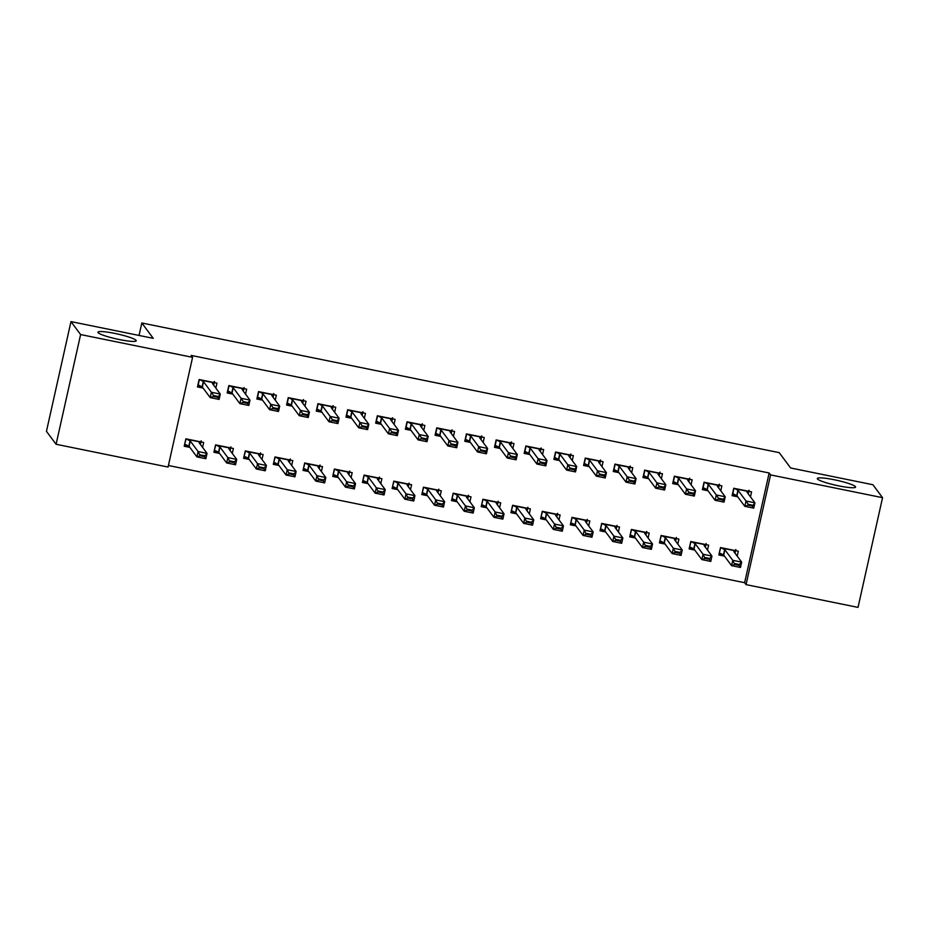 <?xml version="1.0" encoding="UTF-8"?>
<svg xmlns="http://www.w3.org/2000/svg" width="929" height="929" viewBox="0 0 929 929"><rect width="100%" height="100%" fill="white"/><g stroke="black" fill="none" stroke-linecap="round" stroke-linejoin="round"><path stroke-width="1.39" d="M136.087 340.351A19.614 2.52 -167.4 0 1 136.215 340.757A19.614 2.52 -167.4 0 1 117.948 339.259A19.614 2.52 -167.4 0 1 98.068 332.617A19.614 2.52 -167.4 0 1 97.94 332.199A19.614 2.52 -167.4 0 1 116.206 333.708A19.614 2.52 -167.4 0 1 136.087 340.351M855.458 486.668A19.614 2.52 -167.4 0 1 855.586 487.075A19.614 2.52 -167.4 0 1 837.319 485.577A19.614 2.52 -167.4 0 1 817.439 478.934A19.614 2.52 -167.4 0 1 817.311 478.528A19.614 2.52 -167.4 0 1 835.577 480.026A19.614 2.52 -167.4 0 1 855.458 486.668M168.404 465.499L744.628 582.704L746.045 584.62L770.571 474.905L882.55 497.677L858.024 607.392L746.045 584.62M168.056 467.055L56.088 444.271L80.614 334.556L192.582 357.34L168.056 467.055M80.614 334.556L70.976 321.608L46.45 431.323L56.088 444.271M70.976 321.608L153.25 338.342L141.823 322.99L139.048 335.45M141.823 322.99L779.222 452.644L790.637 467.984L872.912 484.729L882.55 497.677M232.285 453.433L233.388 448.486L215.563 444.863L213.914 452.272L219.546 453.422M245.535 394.128L246.649 389.181L228.824 385.558L227.164 392.967L232.807 394.117M291.683 465.51L292.786 460.563L274.972 456.94L273.312 464.361L278.955 465.499M304.944 406.205L306.047 401.258L288.222 397.635L286.573 405.044L292.205 406.194M351.092 477.599L352.196 472.652L334.37 469.029L332.721 476.438L338.353 477.587M364.342 418.294L365.457 413.347L347.632 409.724L345.971 417.133L351.615 418.282M410.49 489.676L411.593 484.729L393.78 481.106L392.119 488.526L397.763 489.664M423.752 430.371L424.855 425.424L407.03 421.801L405.381 429.21L411.013 430.359M469.9 501.765L471.003 496.818L453.178 493.194L451.517 500.603L457.161 501.753M483.15 442.459L484.253 437.513L466.439 433.889L464.779 441.298L470.422 442.448M529.298 513.842L530.401 508.895L512.587 505.271L510.927 512.692L516.559 513.83M542.559 454.536L543.662 449.59L525.837 445.966L524.177 453.375L529.82 454.525M588.696 525.93L589.81 520.983L571.985 517.36L570.325 524.769L575.968 525.919M601.957 466.625L603.06 461.678L585.247 458.055L583.586 465.464L589.218 466.613M648.105 538.007L649.208 533.06L631.383 529.437L629.734 536.857L635.366 537.996M661.355 478.702L662.47 473.755L644.645 470.132L642.984 477.541L648.628 478.69M707.503 550.096L708.618 545.149L690.793 541.526L689.132 548.934L694.776 550.084M720.765 490.791L721.868 485.844L704.043 482.221L702.394 489.629L708.026 490.779M744.628 582.704L769.142 472.977L191.153 355.412L192.582 357.34M750.469 496.829L751.573 491.882L733.747 488.259L732.098 495.668L737.731 496.818M737.208 556.134L738.311 551.187L720.498 547.564L718.837 554.973L724.469 556.123M691.06 484.741L692.163 479.794L674.349 476.171L672.689 483.591L678.333 484.729M677.81 544.057L678.913 539.11L661.088 535.476L659.427 542.896L665.071 544.046M631.662 472.664L632.765 467.717L614.94 464.094L613.291 471.502L618.923 472.652M618.4 531.969L619.504 527.022L601.69 523.399L600.029 530.807L605.673 531.957M572.252 460.575L573.367 455.628L555.542 452.005L553.881 459.425L559.525 460.563M559.003 519.892L560.106 514.945L542.281 511.31L540.632 518.73L546.264 519.88M512.854 448.498L513.958 443.551L496.132 439.928L494.483 447.337L500.116 448.486M499.593 507.803L500.708 502.856L482.883 499.233L481.222 506.642L486.866 507.791M453.445 436.409L454.56 431.462L436.735 427.839L435.074 435.26L440.718 436.398M440.195 495.726L441.298 490.779L423.473 487.156L421.824 494.565L427.456 495.714M394.047 424.332L395.15 419.385L377.337 415.762L375.676 423.171L381.308 424.321M380.785 483.637L381.9 478.69L364.075 475.067L362.415 482.476L368.058 483.626M334.649 412.244L335.752 407.297L317.927 403.674L316.266 411.094L321.91 412.232M321.388 471.56L322.491 466.613L304.677 462.99L303.017 470.399L308.649 471.549M275.239 400.167L276.343 395.22L258.529 391.597L256.868 399.005L262.512 400.155M261.99 459.472L263.093 454.525L245.268 450.902L243.607 458.311L249.251 459.46M215.842 388.078L216.945 383.131L199.12 379.508L197.471 386.928L203.103 388.078M202.58 447.395L203.683 442.448L185.87 438.825L184.209 446.234L189.853 447.383M769.142 472.977L770.571 474.905M748.855 491.325L748.275 493.891M732.389 494.367L736.291 495.389M734.003 488.306L732.586 494.634L733.805 494.112L736.964 495.784L744.814 506.34L746.01 500.998L738.16 490.454L734.642 488.433M752.664 505.213L748.205 504.308L748.008 505.19L752.455 506.096L754.917 502.821L753.721 508.151L744.814 506.34L748.008 505.19M749.099 490.245L747.067 492.265L754.917 502.821L746.01 500.998L748.205 504.308M753.721 508.151L752.455 506.096M719.127 553.672L720.741 547.611M735.025 553.196L735.594 550.63M723.029 554.694L719.325 553.951L720.556 553.417L723.714 555.101L731.564 565.645L732.749 560.315L741.667 562.126L733.817 551.571L735.164 550.804L721.74 548.075L724.899 549.759L732.749 560.315L734.746 564.507L739.205 565.413L739.403 564.518L734.944 563.613M735.838 549.55L735.164 550.804M739.403 564.518L741.667 562.126L740.471 567.456L731.564 565.645L734.746 564.507M739.205 565.413L740.471 567.456M719.151 485.286L718.581 487.853M702.684 488.329L706.586 489.351M704.298 482.267L702.881 488.596L704.101 488.073L707.259 489.746L715.109 500.301L716.305 494.96L708.455 484.404L704.937 482.395M722.959 499.175L718.5 498.258L718.303 499.152L722.762 500.057L725.224 496.771L724.028 502.113L715.109 500.301L718.303 499.152M719.394 484.206L717.362 486.227L725.224 496.771L716.305 494.96L718.5 498.258M724.028 502.113L722.762 500.057M689.446 479.248L688.877 481.803M672.979 482.279L676.881 483.312M674.593 476.229L673.188 482.557L674.408 482.023L677.566 483.707L685.416 494.263L686.601 488.921L678.751 478.365L675.244 476.356M693.255 493.125L688.795 492.219L688.598 493.113L693.057 494.019L695.519 490.733L694.323 496.074L685.416 494.263L688.598 493.113M689.69 478.168L687.669 480.177L695.519 490.733L686.601 488.921L688.795 492.219M694.323 496.074L693.057 494.019M689.423 547.634L691.048 541.572M705.32 547.158L705.889 544.591M693.324 548.656L689.632 547.901L690.851 547.378L694.009 549.051L701.859 559.606L703.056 554.265L711.962 556.076L704.112 545.532L705.459 544.766L692.047 542.037L695.206 543.72L703.056 554.265L705.041 558.457L709.501 559.363L709.698 558.48L705.25 557.574M706.133 543.511L705.459 544.766M709.698 558.48L711.962 556.076L710.766 561.418L701.859 559.606L705.041 558.457M709.501 559.363L710.766 561.418M659.729 541.595L661.343 535.534M675.615 541.119L676.196 538.553M663.631 542.617L659.927 541.862L661.146 541.34L664.305 543.012L672.155 553.568L673.351 548.226L682.258 550.038L674.408 539.482L675.755 538.727L662.342 535.998L665.501 537.67L673.351 548.226L675.348 552.418L679.796 553.324L680.005 552.43L675.546 551.524M676.44 537.473L675.755 538.727M680.005 552.43L682.258 550.038L681.062 555.379L672.155 553.568L675.348 552.418M679.796 553.324L681.062 555.379M659.753 473.209L659.172 475.764M643.274 476.24L647.176 477.262M644.9 470.179L643.483 476.519L644.703 475.985L647.861 477.669L655.711 488.213L656.908 482.883L649.057 472.327L645.539 470.318M663.55 487.086L659.102 486.181L658.905 487.075L663.352 487.98L665.814 484.694L664.618 490.024L655.711 488.213L658.905 487.075M659.985 472.118L657.964 474.138L665.814 484.694L656.908 482.883L659.102 486.181M664.618 490.024L663.352 487.98M630.048 467.159L629.479 469.726M613.581 470.202L617.483 471.224M615.195 464.14L613.779 470.469L614.998 469.946L618.157 471.618L626.007 482.174L627.203 476.832L619.353 466.288L615.834 464.268M633.857 481.048L629.397 480.142L629.2 481.025L633.659 481.93L636.11 478.656L634.925 483.986L626.007 482.174L629.2 481.025M630.292 466.079L628.259 468.1L636.11 478.656L627.203 476.832L629.397 480.142M634.925 483.986L633.659 481.93M630.025 535.545L631.639 529.495M645.922 535.069L646.491 532.514M633.926 536.579L630.222 535.824L631.441 535.29L634.6 536.974L642.45 547.529L643.646 542.188L652.553 543.999L644.703 533.443L646.05 532.689L632.637 529.96L635.796 531.632L643.646 542.188L645.643 546.38L650.103 547.286L650.3 546.391L645.841 545.486M646.735 531.434L646.05 532.689M650.3 546.391L652.553 543.999L651.368 549.341L642.45 547.529L645.643 546.38M650.103 547.286L651.368 549.341M600.32 529.507L601.934 523.445M616.217 529.031L616.786 526.476M604.222 530.529L600.529 529.785L601.748 529.251L604.907 530.935L612.757 541.479L613.941 536.149L622.86 537.961L615.01 527.405L616.357 526.638L602.933 523.921L606.091 525.593L613.941 536.149L615.939 540.341L620.398 541.247L620.595 540.353L616.136 539.447M617.03 525.384L616.357 526.638M620.595 540.353L622.86 537.961L621.664 543.291L612.757 541.479L615.939 540.341M620.398 541.247L621.664 543.291M600.343 461.121L599.774 463.687M583.876 464.163L587.778 465.185M585.491 458.102L584.074 464.43L585.305 463.908L588.463 465.58L596.313 476.136L597.498 470.794L589.648 460.238L586.129 458.229M604.152 475.009L599.693 474.092L599.495 474.986L603.955 475.892L606.416 472.606L605.22 477.947L596.313 476.136L599.495 474.986M600.587 460.041L598.566 462.061L606.416 472.606L597.498 470.794L599.693 474.092M605.22 477.947L603.955 475.892M570.615 523.468L572.241 517.407M586.513 522.992L587.093 520.426M574.517 524.49L570.824 523.735L572.043 523.213L575.202 524.885L583.052 535.441L584.248 530.099L593.155 531.922L585.305 521.366L586.652 520.6L573.239 517.871L576.398 519.555L584.248 530.099L586.245 534.291L590.693 535.197L590.89 534.314L586.443 533.409M587.325 519.346L586.652 520.6M590.89 534.314L593.155 531.922L591.959 537.252L583.052 535.441L586.245 534.291M590.693 535.197L591.959 537.252M570.638 455.082L570.069 457.637M554.172 458.125L558.074 459.147M555.797 452.063L554.381 458.392L555.6 457.858L558.759 459.541L566.609 470.097L567.805 464.755L559.955 454.2L556.436 452.191M574.447 468.959L570 468.053L569.791 468.948L574.25 469.853L576.712 466.567L575.515 471.909L566.609 470.097L569.791 468.948M570.882 454.002L568.862 456.011L576.712 466.567L567.805 464.755L570 468.053M575.515 471.909L574.25 469.853M540.922 517.43L542.536 511.368M556.819 516.954L557.388 514.387M544.824 518.452L541.119 517.697L542.339 517.174L545.497 518.846L553.347 529.402L554.543 524.061L563.45 525.872L555.6 515.316L556.947 514.561L543.535 511.833L546.693 513.505L554.543 524.061L556.541 528.253L561 529.158L561.197 528.264L556.738 527.358M557.632 513.307L556.947 514.561M561.197 528.264L563.45 525.872L562.266 531.214L553.347 529.402L556.541 528.253M561 529.158L562.266 531.214M540.945 449.044L540.364 451.599M524.479 452.075L528.38 453.097M526.093 446.013L524.676 452.353L525.895 451.819L529.054 453.503L536.904 464.047L538.1 458.717L530.25 448.161L526.731 446.152M544.754 462.921L540.295 462.015L540.097 462.909L544.545 463.815L547.007 460.529L545.811 465.859L536.904 464.047L540.097 462.909M541.189 447.952L539.157 449.973L547.007 460.529L538.1 458.717L540.295 462.015M545.811 465.859L544.545 463.815M511.217 511.38L512.831 505.33M527.115 510.904L527.684 508.349M515.119 512.413L511.414 511.658L512.634 511.124L515.804 512.808L523.654 523.364L524.839 518.022L533.757 519.834L525.907 509.278L527.242 508.523L513.83 505.794L516.988 507.466L524.839 518.022L526.836 522.214L531.295 523.12L531.493 522.226L527.033 521.32M527.927 507.269L527.242 508.523M531.493 522.226L533.757 519.834L532.561 525.175L523.654 523.364L526.836 522.214M531.295 523.12L532.561 525.175M511.24 442.994L510.671 445.56M494.774 446.036L498.676 447.058M496.388 439.974L494.971 446.303L496.191 445.781L499.349 447.453L507.199 458.009L508.395 452.678L500.545 442.123L497.027 440.102M515.049 456.882L510.59 455.976L510.393 456.859L514.852 457.765L517.314 454.49L516.118 459.82L507.199 458.009L510.393 456.859M511.484 441.914L509.452 443.934L517.314 454.49L508.395 452.678L510.59 455.976M516.118 459.82L514.852 457.765M481.512 505.341L483.138 499.279M497.41 504.865L497.979 502.31M485.414 506.363L481.721 505.62L482.941 505.086L486.099 506.769L493.949 517.314L495.145 511.984L504.052 513.795L496.202 503.239L497.549 502.473L484.137 499.756L487.295 501.428L495.145 511.984L497.131 516.176L501.59 517.081L501.788 516.187L497.34 515.281M498.223 501.219L497.549 502.473M501.788 516.187L504.052 513.795L502.856 519.125L493.949 517.314L497.131 516.176M501.59 517.081L502.856 519.125M481.536 436.955L480.967 439.522M465.069 439.998L468.971 441.02M466.683 433.936L465.278 440.265L466.497 439.742L469.656 441.414L477.506 451.97L478.69 446.628L470.84 436.073L467.333 434.064M485.344 450.844L480.885 449.926L480.688 450.82L485.147 451.726L487.609 448.44L486.413 453.782L477.506 451.97L480.688 450.82M481.779 435.875L479.759 437.896L487.609 448.44L478.69 446.628L480.885 449.926M486.413 453.782L485.147 451.726M451.819 499.303L453.433 493.241M467.705 498.827L468.286 496.26M455.721 500.325L452.017 499.57L453.236 499.047L456.394 500.719L464.245 511.275L465.441 505.933L474.347 507.757L466.497 497.201L467.844 496.434L454.432 493.705L457.591 495.389L465.441 505.933L467.438 510.126L471.886 511.031L472.095 510.149L467.635 509.243M468.518 495.18L467.844 496.434M472.095 510.149L474.347 507.757L473.151 513.087L464.245 511.275L467.438 510.126M471.886 511.031L473.151 513.087M451.842 430.917L451.262 433.471M435.364 433.959L439.266 434.981M436.99 427.897L435.573 434.226L436.793 433.692L439.951 435.376L447.801 445.932L448.997 440.59L441.147 430.034L437.629 428.025M455.64 444.794L451.192 443.888L450.995 444.782L455.442 445.688L457.904 442.401L456.708 447.743L447.801 445.932L450.995 444.782M452.075 429.837L450.054 431.846L457.904 442.401L448.997 440.59L451.192 443.888M456.708 447.743L455.442 445.688M422.114 493.264L423.729 487.202M438.012 492.788L438.581 490.222M426.016 494.286L422.312 493.531L423.531 493.009L426.69 494.681L434.54 505.237L435.736 499.895L444.643 501.706L436.793 491.151L438.14 490.396L424.727 487.667L427.886 489.339L435.736 499.895L437.733 504.087L442.192 504.993L442.39 504.099L437.931 503.193M438.825 489.142L438.14 490.396M442.39 504.099L444.643 501.706L443.458 507.048L434.54 505.237L437.733 504.087M442.192 504.993L443.458 507.048M422.138 424.878L421.569 427.433M405.671 427.909L409.573 428.931M407.285 421.847L405.868 428.188L407.088 427.654L410.246 429.337L418.096 439.881L419.293 434.551L411.442 423.996L407.924 421.987M425.946 438.755L421.487 437.849L421.29 438.743L425.749 439.649L428.199 436.363L427.015 441.693L418.096 439.881L421.29 438.743M422.381 423.787L420.349 425.807L428.199 436.363L419.293 434.551L421.487 437.849M427.015 441.693L425.749 439.649M392.41 487.214L394.024 481.164M408.307 486.738L408.876 484.183M396.311 488.248L392.607 487.493L393.838 486.959L396.997 488.642L404.847 499.198L406.031 493.856L414.949 495.668L407.099 485.112L408.446 484.357L395.022 481.628L398.181 483.301L406.031 493.856L408.028 498.049L412.488 498.954L412.685 498.06L408.226 497.154M409.12 483.103L408.446 484.357M412.685 498.06L414.949 495.668L413.753 501.01L404.847 499.198L408.028 498.049M412.488 498.954L413.753 501.01M392.433 418.828L391.864 421.394M375.966 421.871L379.868 422.892M377.58 415.809L376.164 422.138L377.395 421.615L380.553 423.287L388.403 433.843L389.588 428.513L381.738 417.957L378.219 415.937M396.242 432.717L391.783 431.811L391.585 432.693L396.044 433.599L398.506 430.324L397.31 435.655L388.403 433.843L391.585 432.693M392.677 417.748L390.656 419.769L398.506 430.324L389.588 428.513L391.783 431.811M397.31 435.655L396.044 433.599M362.705 481.176L364.331 475.114M378.602 480.699L379.171 478.145M366.607 482.197L362.914 481.454L364.133 480.92L367.292 482.604L375.142 493.148L376.338 487.818L385.245 489.629L377.395 479.074L378.742 478.319L365.329 475.59L368.488 477.262L376.338 487.818L378.335 492.01L382.783 492.916L382.98 492.022L378.533 491.116M379.415 477.053L378.742 478.319M382.98 492.022L385.245 489.629L384.049 494.96L375.142 493.148L378.335 492.01M382.783 492.916L384.049 494.96M362.728 412.79L362.159 415.356M346.262 415.832L350.163 416.854M347.887 409.77L346.471 416.099L347.69 415.577L350.848 417.249L358.699 427.804L359.895 422.463L352.045 411.907L348.526 409.898M366.537 426.678L362.089 425.772L361.88 426.655L366.34 427.561L368.801 424.274L367.605 429.616L358.699 427.804L361.88 426.655M362.972 411.71L360.951 413.73L368.801 424.274L359.895 422.463L362.089 425.772M367.605 429.616L366.34 427.561M333.012 475.137L334.626 469.075M348.898 474.661L349.478 472.095M336.913 476.159L333.209 475.404L334.428 474.882L337.587 476.554L345.437 487.11L346.633 481.768L355.54 483.591L347.69 473.035L349.037 472.269L335.624 469.54L338.783 471.224L346.633 481.768L348.63 485.96L353.09 486.866L353.287 485.983L348.828 485.077M349.722 471.015L349.037 472.269M353.287 485.983L355.54 483.591L354.355 488.921L345.437 487.11L348.63 485.96M353.09 486.866L354.355 488.921M333.035 406.751L332.454 409.306M316.568 409.794L320.47 410.815M318.182 403.732L316.766 410.061L317.985 409.526L321.144 411.21L328.994 421.766L330.19 416.424L322.34 405.868L318.821 403.86M336.844 420.628L332.385 419.722L332.187 420.616L336.635 421.522L339.097 418.236L337.901 423.578L328.994 421.766L332.187 420.616M333.267 405.671L331.247 407.68L339.097 418.236L330.19 416.424L332.385 419.722M337.901 423.578L336.635 421.522M303.307 469.099L304.921 463.037M319.204 468.622L319.773 466.056M307.209 470.12L303.504 469.366L304.724 468.843L307.894 470.515L315.744 481.071L316.928 475.729L325.847 477.541L317.997 466.985L319.332 466.23L305.92 463.501L309.078 465.174L316.928 475.729L318.926 479.921L323.385 480.827L323.582 479.933L319.123 479.027M320.017 464.976L319.332 466.23M323.582 479.933L325.847 477.541L324.651 482.883L315.744 481.071L318.926 479.921M323.385 480.827L324.651 482.883M303.33 400.713L302.761 403.267M286.864 403.743L290.765 404.765M288.478 397.682L287.061 404.022L288.28 403.488L291.439 405.172L299.289 415.716L300.485 410.386L292.635 399.83L289.116 397.821M307.139 414.589L302.68 413.684L302.482 414.578L306.942 415.484L309.392 412.197L308.207 417.527L299.289 415.716L302.482 414.578M303.574 399.621L301.542 401.642L309.392 412.197L300.485 410.386L302.68 413.684M308.207 417.527L306.942 415.484M273.602 463.048L275.216 456.998M289.5 462.572L290.069 460.018M277.504 464.082L273.811 463.327L275.03 462.793L278.189 464.477L286.039 475.033L287.235 469.691L296.142 471.502L288.292 460.947L289.639 460.192L276.227 457.463L279.385 459.135L287.235 469.691L289.221 473.883L293.68 474.789L293.878 473.895L289.43 472.989M290.312 458.938L289.639 460.192M293.878 473.895L296.142 471.502L294.946 476.844L286.039 475.033L289.221 473.883M293.68 474.789L294.946 476.844M273.625 394.662L273.056 397.229M257.159 397.705L261.061 398.727M258.773 391.643L257.368 397.972L258.587 397.449L261.746 399.122L269.596 409.677L270.78 404.347L262.93 393.791L259.423 391.771M277.434 408.551L272.975 407.645L272.778 408.528L277.237 409.434L279.699 406.159L278.503 411.489L269.596 409.677L272.778 408.528M273.869 393.582L271.849 395.603L279.699 406.159L270.78 404.347L272.975 407.645M278.503 411.489L277.237 409.434M243.909 457.01L245.523 450.948M259.795 456.534L260.375 453.979M247.811 458.032L244.106 457.289L245.326 456.754L248.484 458.438L256.334 468.982L257.53 463.652L266.437 465.464L258.587 454.908L259.934 454.153L246.522 451.424L249.68 453.097L257.53 463.652L259.528 467.844L263.975 468.75L264.173 467.856L259.725 466.95M260.608 452.887L259.934 454.153M264.173 467.856L266.437 465.464L265.241 470.794L256.334 468.982L259.528 467.844M263.975 468.75L265.241 470.794M243.932 388.624L243.352 391.19M227.454 391.666L231.356 392.688M229.08 385.605L227.663 391.933L228.882 391.411L232.041 393.083L239.891 403.639L241.087 398.297L233.237 387.741L229.718 385.732M247.729 402.512L243.282 401.607L243.084 402.489L247.532 403.395L249.994 400.109L248.798 405.45L239.891 403.639L243.084 402.489M244.164 387.544L242.144 389.565L249.994 400.109L241.087 398.297L243.282 401.607M248.798 405.45L247.532 403.395M214.204 450.971L215.818 444.91M230.102 450.495L230.671 447.929M218.106 451.993L214.402 451.239L215.621 450.716L218.779 452.388L226.63 462.944L227.826 457.602L236.732 459.425L228.882 448.87L230.229 448.103L216.817 445.374L219.976 447.058L227.826 457.602L229.823 461.794L234.282 462.7L234.48 461.818L230.02 460.912M230.915 446.849L230.229 448.103M234.48 461.818L236.732 459.425L235.548 464.755L226.63 462.944L229.823 461.794M234.282 462.7L235.548 464.755M214.227 382.585L213.647 385.14M197.761 385.628L201.663 386.65M199.375 379.566L197.958 385.895L199.178 385.372L202.336 387.045L210.186 397.6L211.382 392.259L203.532 381.703L200.014 379.694M218.036 396.462L213.577 395.557L213.38 396.451L217.839 397.357L220.289 394.07L219.105 399.412L210.186 397.6L213.38 396.451M214.471 381.505L212.439 383.514L220.289 394.07L211.382 392.259L213.577 395.557M219.105 399.412L217.839 397.357M184.499 444.933L186.114 438.871M200.397 444.457L200.966 441.89M188.401 445.955L184.697 445.2L185.928 444.677L189.086 446.35L196.936 456.905L198.121 451.564L207.039 453.375L199.189 442.831L200.536 442.065L187.112 439.336L190.271 441.008L198.121 451.564L200.118 455.756L204.577 456.662L204.775 455.779L200.316 454.862M201.21 440.81L200.536 442.065M204.775 455.779L207.039 453.375L205.843 458.717L196.936 456.905L200.118 455.756M204.577 456.662L205.843 458.717M737.916 490.28L736.72 495.61M738.16 490.454L736.964 495.784M748.414 491.499L735.002 488.77M723.714 555.101L724.899 549.759M723.459 554.927L724.655 549.585M708.212 484.23L707.015 489.571M708.455 484.404L707.259 489.746M718.709 485.461L705.297 482.732M678.507 478.191L677.311 483.533M678.751 478.365L677.566 483.707M689.016 479.422L675.592 476.693M694.009 549.051L695.206 543.72M693.754 548.876L694.95 543.546M664.305 543.012L665.501 537.67M664.061 542.838L665.257 537.496M648.802 472.153L647.618 477.494M649.057 472.327L647.861 477.669M659.311 473.384L645.899 470.655M619.109 466.114L617.913 471.444M619.353 466.288L618.157 471.618M629.607 467.333L616.194 464.605M634.6 536.974L635.796 531.632M634.356 536.799L635.552 531.458M604.907 530.935L606.091 525.593M604.651 530.761L605.847 525.419M589.404 460.064L588.208 465.406M589.648 460.238L588.463 465.58M599.913 461.295L586.489 458.566M575.202 524.885L576.398 519.555M574.958 524.711L576.143 519.381M559.699 454.026L558.503 459.367M559.955 454.2L558.759 459.541M570.209 455.256L556.796 452.528M545.497 518.846L546.693 513.505M545.253 518.672L546.449 513.331M530.006 447.987L528.81 453.329M530.25 448.161L529.054 453.503M540.504 449.218L527.091 446.489M515.804 512.808L516.988 507.466M515.549 512.634L516.745 507.292M500.301 441.949L499.105 447.279M500.545 442.123L499.349 447.453M510.799 443.168L497.387 440.439M486.099 506.769L487.295 501.428M485.844 506.595L487.04 501.254M470.597 435.898L469.4 441.24M470.84 436.073L469.656 441.414M481.106 437.129L467.682 434.4M456.394 500.719L457.591 495.389M456.151 500.545L457.335 495.215M440.892 429.86L439.707 435.202M441.147 430.034L439.951 435.376M451.401 431.091L437.989 428.362M426.69 494.681L427.886 489.339M426.446 494.507L427.642 489.165M411.199 423.821L410.003 429.163M411.442 423.996L410.246 429.337M421.696 425.052L408.284 422.323M396.997 488.642L398.181 483.301M396.741 488.468L397.937 483.126M381.494 417.783L380.298 423.113M381.738 417.957L380.553 423.287M391.992 419.002L378.579 416.273M367.292 482.604L368.488 477.262M367.048 482.43L368.232 477.088M351.789 411.744L350.593 417.075M352.045 411.907L350.848 417.249M362.298 412.964L348.886 410.235M337.587 476.554L338.783 471.224M337.343 476.38L338.539 471.049M322.084 405.694L320.9 411.036M322.34 405.868L321.144 411.21M332.594 406.925L319.181 404.196M307.894 470.515L309.078 465.174M307.638 470.341L308.834 464.999M292.391 399.656L291.195 404.998M292.635 399.83L291.439 405.172M302.889 400.887L289.476 398.158M278.189 464.477L279.385 459.135M277.934 464.303L279.13 458.961M262.686 393.617L261.49 398.947M262.93 393.791L261.746 399.122M273.196 394.837L259.772 392.108M248.484 458.438L249.68 453.097M248.24 458.264L249.425 452.922M232.982 387.579L231.797 392.909M233.237 387.741L232.041 393.083M243.491 388.798L230.078 386.069M218.779 452.388L219.976 447.058M218.536 452.214L219.732 446.884M203.288 381.529L202.092 386.87M203.532 381.703L202.336 387.045M213.786 382.76L200.374 380.031M189.086 446.35L190.271 441.008M188.831 446.175L190.027 440.834"/></g></svg>
